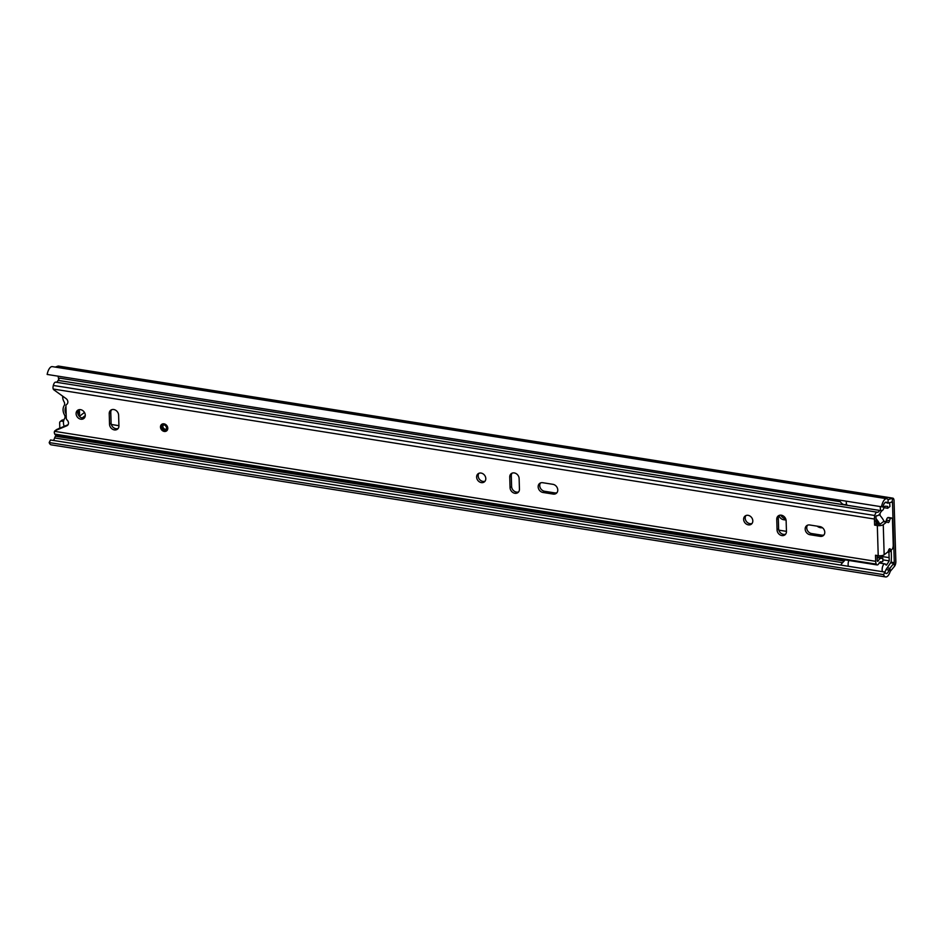 <?xml version="1.0" encoding="UTF-8"?>
<svg xmlns="http://www.w3.org/2000/svg" width="943" height="943" viewBox="0 0 943 943"><rect width="100%" height="100%" fill="white"/><g stroke="black" fill="none" stroke-linecap="round" stroke-linejoin="round"><path stroke-width="1.41" d="M817.098 526.147A7.461 6.177 -127.4 0 0 820.587 527.703A7.461 6.177 -127.4 0 0 822.437 527.715M118.924 425.682L111.321 424.48M786.45 531.357L778.859 530.155M779.001 515.585A5.128 4.244 -127.4 0 0 783.492 519.676L786.061 520.076M58.938 379.086A2.334 1.933 -127.4 0 1 58.301 377.483L58.266 376.446M61.672 421.156A2.334 1.933 -127.4 0 0 60.317 421.474L61.884 420.272A2.334 1.933 52.6 0 1 63.24 419.965L61.672 421.156L63.535 421.45M60.317 421.474A2.334 1.933 -127.4 0 0 59.657 422.994L59.81 428.193M884.911 572.071L883.579 574.652L49.177 442.562L50.509 439.98L884.911 572.071A5.67 2.405 99 0 0 886.196 573.485A5.67 2.405 99 0 0 889.037 570.043A3.737 1.58 -81 0 1 889.909 568.299L894.294 562.665L892.491 501.982L887.976 503.126A3.737 1.58 -81 0 1 887.611 503.173A3.737 1.58 -81 0 1 887.045 502.772A5.67 2.405 99 0 0 886.172 502.171A5.67 2.405 99 0 0 882.99 507.004L47.15 374.442L882.99 507.004M780.851 515.149A5.128 4.244 -127.4 0 0 785.048 518.473L785.578 518.556M883.579 574.652A9.171 3.89 99 0 0 885.642 576.939A9.171 3.89 99 0 0 890.251 571.375L894.483 566.319A4.078 1.733 99 0 0 895.85 561.474L894.047 500.78A4.078 1.733 99 0 0 892.868 498.152A4.078 1.733 99 0 0 892.467 498.187L888.129 499.684A9.171 3.89 99 0 0 886.726 498.717A9.171 3.89 99 0 0 881.564 506.532M63.24 419.965L63.865 420.059M53.433 440.44A5.67 2.405 99 0 0 54.623 437.953A3.737 1.58 -81 0 1 55.507 436.22L56.497 435.041M49.177 442.562A9.171 3.89 99 0 0 51.228 444.848L885.642 576.939M892.868 498.152L58.454 366.061A4.078 1.733 99 0 0 58.053 366.096L55.26 367.098M886.726 498.717L52.313 366.627A9.171 3.89 99 0 0 47.15 374.442M64.207 426.342A9.206 7.615 52.6 0 1 63.452 422.912A9.206 7.615 52.6 0 1 64.596 418.539A3.737 3.088 52.6 0 0 64.478 414.885A9.56 7.909 -127.4 0 1 63.063 410.005A9.56 7.909 -127.4 0 1 64.207 405.525A3.737 3.088 52.6 0 0 64.1 401.883A9.206 7.615 -127.4 0 1 62.686 397.109A9.206 7.615 -127.4 0 1 62.709 396.19M77.951 410.759A7.344 6.082 52.6 0 1 78.186 412.397A7.344 6.082 52.6 0 1 77.998 414.201M66.151 414.095A7.344 6.082 52.6 0 1 65.939 406.857M78.988 415.934A9.56 7.909 -127.4 0 0 79.012 409.698M887.669 552.056L888.919 552.292L889.237 560.861L886.986 564.48A2.334 0.99 -81 0 1 886.62 564.916A2.334 0.99 -81 0 1 886.184 565.057A2.334 0.99 -81 0 1 885.748 564.657A4.55 1.933 99 0 0 884.876 563.879A4.55 1.933 99 0 0 884.039 564.15A4.55 1.933 99 0 0 882.412 571.67M848.865 560.472A4.55 1.933 99 0 0 848.405 566.283M884.817 572.047A4.55 1.933 99 0 0 885.56 570.609A4.668 1.98 -81 0 1 886.231 569.289L890.593 562.806L894.094 563.36L894.483 566.319M845.176 559.883L841.321 564.114A4.491 1.91 99 0 0 841.557 565.199M889.237 502.678A4.668 1.98 -81 0 1 889.815 504.835L889.921 506.556L887.681 508.265L887.622 506.356L885.1 506.25A2.334 0.99 -81 0 0 883.945 507.77A4.55 1.933 -81 0 1 882.448 510.446A4.55 1.933 -81 0 1 881.611 510.717A4.55 1.933 -81 0 1 880.326 506.58M846.331 501.193A4.55 1.933 99 0 0 847.604 505.33L881.611 510.717M839.47 500.108A4.491 1.91 99 0 0 839.435 500.556C841.675 503.81 843.631 505.13 845.305 504.517M875.469 521.043L877.167 522.163A22.384 18.518 -127.4 0 1 878.463 524.284M890.593 562.806A2.334 0.99 -81 0 0 891.288 560.448L891.406 556.995A4.668 1.98 99 0 0 891.406 556.405L891.229 550.535L888.648 550.123M879.902 515.314A39.877 32.993 52.6 0 1 880.043 514.996L880.019 513.464M877.603 523.943A39.877 32.993 52.6 0 1 877.733 523.035M888.919 552.292L891.229 550.535M889.119 557.631L877.108 555.722M876.247 516.021L876.707 515.668A9.1 3.855 99 0 0 876.884 515.703A9.1 3.855 99 0 0 880.397 512.78A5.835 2.475 -81 0 1 881.434 511.365L881.399 510.682M888.954 553.376L888.848 552.28M882.825 559.847L889.237 560.861M876.012 518.638A23.905 19.779 52.6 0 1 879.89 524.284M887.681 508.265L883.98 507.676M884.121 521.432A23.905 19.779 -127.4 0 0 879.206 514.56M876.896 521.833A2.334 1.933 -127.4 0 0 877.308 523.471L877.756 524.167M167.783 428.216A4.078 3.371 -127.4 0 0 165.544 424.421A4.078 3.371 -127.4 0 0 161.654 424.397A4.078 3.371 -127.4 0 0 160.487 427.061A4.078 3.371 -127.4 0 0 162.726 430.845A4.078 3.371 -127.4 0 0 166.616 430.88A4.078 3.371 -127.4 0 0 167.783 428.216M80.556 409.663A5.128 4.244 -127.4 0 0 77.574 410.346A5.128 4.244 -127.4 0 0 76.442 415.415A5.128 4.244 -127.4 0 0 80.839 419.199A5.128 4.244 -127.4 0 0 83.809 418.503A5.128 4.244 -127.4 0 0 84.941 413.447A5.128 4.244 -127.4 0 0 80.556 409.663M78.446 409.863A5.128 4.244 -127.4 0 0 78.234 414.767A5.128 4.244 -127.4 0 0 82.395 418.008A5.128 4.244 -127.4 0 0 84.505 417.796M114.374 429.902A5.245 4.338 -127.4 0 0 117.415 429.195A5.245 4.338 -127.4 0 0 118.924 425.764L118.606 415.144A5.245 4.338 -127.4 0 0 115.73 410.276A5.245 4.338 -127.4 0 0 110.732 410.229A5.245 4.338 -127.4 0 0 109.223 413.659L109.529 424.279A5.245 4.338 -127.4 0 0 114.374 429.902M111.592 409.745A5.245 4.338 -127.4 0 0 110.779 412.468L111.097 423.089A5.245 4.338 -127.4 0 0 115.93 428.7A5.245 4.338 -127.4 0 0 118.111 428.487M481.071 473.068A5.128 4.244 -127.4 0 0 478.101 473.751A5.128 4.244 -127.4 0 0 476.958 478.82A5.128 4.244 -127.4 0 0 481.354 482.604A5.128 4.244 -127.4 0 0 484.325 481.908A5.128 4.244 -127.4 0 0 485.456 476.84A5.128 4.244 -127.4 0 0 481.071 473.068M478.961 473.268A5.128 4.244 -127.4 0 0 478.749 478.172A5.128 4.244 -127.4 0 0 482.91 481.401A5.128 4.244 -127.4 0 0 485.02 481.201M514.89 493.295A5.245 4.338 -127.4 0 0 517.931 492.588A5.245 4.338 -127.4 0 0 519.44 489.169L519.121 478.549A5.245 4.338 -127.4 0 0 516.245 473.681A5.245 4.338 -127.4 0 0 511.247 473.634A5.245 4.338 -127.4 0 0 509.739 477.064L510.057 487.684A5.245 4.338 -127.4 0 0 514.89 493.295M512.108 473.15A5.245 4.338 -127.4 0 0 511.295 475.873L511.613 486.482A5.245 4.338 -127.4 0 0 516.458 492.105A5.245 4.338 -127.4 0 0 518.626 491.892M748.082 515.326A5.128 4.244 -127.4 0 0 745.111 516.021A5.128 4.244 -127.4 0 0 743.968 521.09A5.128 4.244 -127.4 0 0 748.365 524.862A5.128 4.244 -127.4 0 0 751.335 524.178A5.128 4.244 -127.4 0 0 752.467 519.11A5.128 4.244 -127.4 0 0 748.082 515.326M745.972 515.538A5.128 4.244 -127.4 0 0 745.772 520.442A5.128 4.244 -127.4 0 0 749.921 523.671A5.128 4.244 -127.4 0 0 752.031 523.471M781.9 535.565A5.245 4.338 -127.4 0 0 784.941 534.858A5.245 4.338 -127.4 0 0 786.45 531.439L786.132 520.819A5.245 4.338 -127.4 0 0 783.256 515.939A5.245 4.338 -127.4 0 0 778.258 515.904A5.245 4.338 -127.4 0 0 776.749 519.334L777.067 529.954A5.245 4.338 -127.4 0 0 781.9 535.565M779.118 515.408A5.245 4.338 -127.4 0 0 778.305 518.131L778.623 528.752A5.245 4.338 -127.4 0 0 783.468 534.375A5.245 4.338 -127.4 0 0 785.637 534.151M877.155 557.266L882.825 558.162L882.837 561.474A9.324 3.961 -81 0 1 881.351 561.851A9.324 3.961 -81 0 1 881.116 561.792A5.599 2.369 99 0 0 880.974 561.769A5.599 2.369 99 0 0 878.817 563.537A4.432 1.874 -81 0 1 877.12 564.94A4.432 1.874 -81 0 1 876.247 564.126A6.059 2.57 -81 0 1 875.682 561.321L875.505 555.238L878.216 555.663A4.432 1.627 178.3 0 0 884.157 554.779L887.457 552.256A3.501 1.485 99 0 0 888.577 550.335A2.57 1.084 -81 0 1 889.402 548.92A2.57 1.084 -81 0 1 889.874 548.767A2.57 1.084 -81 0 1 890.381 549.239A3.501 1.485 99 0 0 891.064 549.875A3.501 1.485 99 0 0 891.713 549.675L891.772 549.628A3.501 1.485 99 0 0 893.233 545.184L892.502 520.253A3.501 1.485 99 0 0 891.489 517.99A3.501 1.485 99 0 0 890.84 518.202L890.781 518.249A3.501 1.485 99 0 0 889.532 520.654A2.57 1.084 -81 0 1 888.141 522.575A2.57 1.084 -81 0 1 887.752 522.304A3.501 1.485 99 0 0 887.21 521.927A3.501 1.485 99 0 0 886.573 522.127L883.261 524.662A4.432 1.627 -1.7 0 1 877.32 525.546L874.609 525.11L874.42 519.027A6.059 2.57 -81 0 1 874.798 515.503A4.432 1.874 -81 0 1 877.202 512.19A4.432 1.874 -81 0 1 877.296 512.214A5.599 2.369 99 0 0 877.426 512.249A5.599 2.369 99 0 0 879.595 510.446A9.324 3.961 -81 0 1 879.619 510.399M540.528 482.934A5.245 4.338 -127.4 0 0 540.304 487.944A5.245 4.338 -127.4 0 0 544.559 491.268L554.779 492.894A5.245 4.338 -127.4 0 0 556.959 492.67M807.538 525.204A5.245 4.338 -127.4 0 0 807.314 530.214A5.245 4.338 -127.4 0 0 811.569 533.538L821.789 535.153A5.245 4.338 -127.4 0 0 823.97 534.94M56.816 429.454L55.26 430.645A2.334 1.933 -127.4 0 0 54.906 430.857L56.462 429.654A2.334 1.933 52.6 0 1 56.816 429.454L68.061 424.715M887.21 521.927L884.086 521.432A3.501 1.485 99 0 0 883.438 521.632L880.125 524.167L876.165 523.919L875.988 517.837A2.57 1.084 -81 0 1 876.141 516.34L876.625 515.644M882.825 558.162A5.835 2.475 -81 0 1 881.905 558.397A5.835 2.475 -81 0 1 881.752 558.362A9.1 3.855 99 0 0 881.528 558.303A9.1 3.855 99 0 0 878.027 561.191L877.485 561.321A2.57 1.084 -81 0 1 877.238 560.13L877.108 555.498M552.928 484.325L542.708 482.71A5.245 4.338 -127.4 0 0 539.667 483.417A5.245 4.338 -127.4 0 0 538.512 488.604A5.245 4.338 -127.4 0 0 543.003 492.47L553.223 494.085A5.245 4.338 -127.4 0 0 556.264 493.378A5.245 4.338 -127.4 0 0 557.419 488.191A5.245 4.338 -127.4 0 0 552.928 484.325M819.938 526.595L809.719 524.98A5.245 4.338 -127.4 0 0 806.678 525.687A5.245 4.338 -127.4 0 0 805.522 530.862A5.245 4.338 -127.4 0 0 810.013 534.728L820.233 536.355A5.245 4.338 -127.4 0 0 823.274 535.648A5.245 4.338 -127.4 0 0 824.43 530.461A5.245 4.338 -127.4 0 0 819.938 526.595M55.26 430.645L66.859 425.764A3.737 3.088 -127.4 0 0 67.424 425.434A3.737 3.088 -127.4 0 0 67.13 420.059A2.334 1.933 -127.4 0 1 66.269 418.232L65.916 406.009A2.334 1.933 -127.4 0 1 66.576 404.488L66.953 404.205M54.906 430.857A2.334 1.933 -127.4 0 0 54.494 431.328L54.281 432.33A6.059 2.57 -81 0 0 54.765 434.086L876.247 564.126M877.096 512.179L55.826 382.174A4.432 1.874 -81 0 0 55.72 382.151A4.432 1.874 -81 0 0 53.327 385.463A6.059 2.57 -81 0 0 52.961 387.856L53.232 389.035A2.334 1.933 -127.4 0 0 54.046 389.966L66.045 398.583A3.737 3.088 -127.4 0 1 66.788 404.335A3.737 3.088 -127.4 0 1 66.658 404.429A2.334 1.933 -127.4 0 0 66.576 404.488M876.165 523.919L874.609 525.11M59.668 428.252A9.1 3.855 99 0 0 58.372 428.794M877.12 564.94L55.637 434.9A4.432 1.874 -81 0 1 54.765 434.086M56.132 382.221A5.599 2.369 99 0 0 58.112 380.406A9.324 3.961 -81 0 1 59.774 378.155L840.213 501.7M890.84 518.202L887.705 517.707A3.501 1.485 -81 0 1 888.353 517.495L891.489 517.99M887.705 517.707L887.646 517.754A3.501 1.485 99 0 0 886.396 520.159A2.57 1.084 -81 0 1 885.725 521.691M163.269 425.093A2.629 2.169 -127.4 0 0 166.369 429.148M890.946 562.134L894.294 562.665M891.606 501.841L892.491 501.982M887.976 503.126L888.141 499.707M892.267 501.605L892.467 498.187L58.053 366.096M887.186 567.875L889.909 568.299L890.31 571.269M885.171 502.478L887.045 502.772M54.623 437.953L842.535 562.676M886.055 569.572L889.037 570.043M55.507 436.22L844.044 561.038M785.048 518.473L783.492 519.676M85.271 415.604L82.182 417.961M79.353 416.358L84.469 412.445M876.801 521.727L876.118 522.257M886.986 564.48L885.477 564.244M877.308 523.471L876.625 523.99M890.381 549.239L889.249 549.062M54.494 431.328L875.682 561.321M878.216 555.663L877.32 525.546M53.232 389.035L874.42 519.027M877.391 561.097L878.027 561.191M58.112 380.406L879.595 510.446M53.327 385.463L874.798 515.503M884.157 554.779L883.261 524.662M887.646 517.754L890.781 518.249M886.396 520.159L889.532 520.654M883.438 521.632L886.573 522.127M67.884 424.975L66.859 425.764M778.305 518.131L776.749 519.334M778.623 528.752L777.067 529.954M821.789 535.153L820.233 536.355M811.569 533.538L810.013 534.728M511.295 475.873L509.739 477.064M511.613 486.482L510.057 487.684M554.779 492.894L553.223 494.085M544.559 491.268L543.003 492.47M110.779 412.468L109.223 413.659M111.097 423.089L109.529 424.279M161.053 427.108A3.501 2.9 -127.4 0 0 164.271 430.857A3.501 2.9 -127.4 0 0 167.3 428.098A3.501 2.9 -127.4 0 0 164.082 424.35A3.501 2.9 -127.4 0 0 161.053 427.108M166.758 430.762A4.078 3.371 52.6 0 1 163.021 430.609A4.078 3.371 52.6 0 1 160.793 427.026M160.781 426.825A4.078 3.371 52.6 0 1 161.807 424.279M167.041 428.063A3.206 2.652 52.6 0 1 161.312 427.155A3.206 2.652 52.6 0 1 167.041 428.063M166.781 427.78A2.629 2.169 -127.4 0 0 162.09 427.038A2.629 2.169 -127.4 0 0 166.781 427.969M844.209 504.741L847.309 505.224M884.876 563.879L879.159 562.971M877.167 557.619L881.528 558.303M880.738 561.757L881.351 561.851M55.72 382.151L877.202 512.19M888.907 549.533L891.064 549.875M161.96 424.161L160.723 426.931C161.701 430.668 163.764 431.906 166.911 430.645M166.027 429.489L166.722 427.874C165.508 425.128 164.212 424.267 162.844 425.317"/></g></svg>
